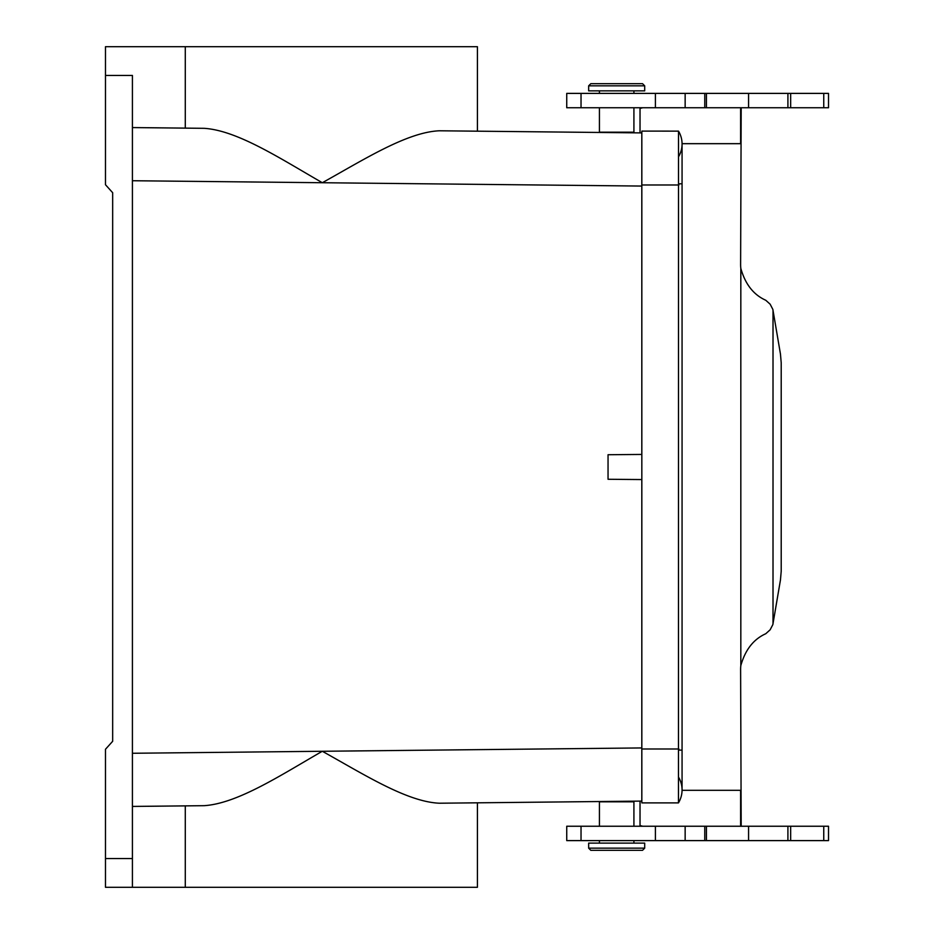 <?xml version="1.0" encoding="UTF-8"?>
<svg xmlns="http://www.w3.org/2000/svg" width="934" height="934" viewBox="0 0 934 934"><rect width="100%" height="100%" fill="white"/><g stroke="black" fill="none" stroke-linecap="round" stroke-linejoin="round"><path stroke-width="1.4" d="M132.418 75.444L132.418 127.573L204.102 128.32C237.236 130.398 280.06 158.395 320.654 181.745L322.3 182.725L641.81 186.064L641.81 132.908L439.377 130.783C406.827 132.149 363.489 159.866 322.3 182.725L132.418 180.729L132.418 753.271L322.3 751.275C363.489 774.134 406.827 801.851 439.377 803.217L641.81 801.092L641.81 747.936L322.3 751.275C281.227 774.893 237.668 803.555 204.102 805.68L132.418 806.427L132.418 887.3L132.418 75.444L105.484 75.444L105.484 184.734L112.664 192.708L112.664 741.292L105.484 749.266L105.484 887.3L185.282 887.3L185.282 805.879L193.77 805.785M185.282 887.3L477.414 887.3L477.414 802.82L467.759 802.913M477.414 131.18L477.414 46.7L185.282 46.7L185.282 128.121L193.77 128.215M105.484 75.444L105.484 46.7L185.282 46.7M641.81 186.064L641.81 454.438L608.046 454.73L608.046 479.27L641.81 479.562L641.81 747.936M641.81 454.438L641.81 181.173M641.81 752.827L641.81 479.562M678.446 802.89L641.833 802.89L641.833 131.099L678.516 131.134L678.469 802.855A24.984 24.984 0 0 0 678.668 777.38M682.065 143.941A24.984 24.984 0 0 1 678.691 156.503A24.984 24.984 0 0 0 678.516 131.134A24.984 24.984 0 0 1 682.065 143.941L682.065 183.811L678.913 183.811M588.654 843.122L644.694 843.122L644.694 848.154L588.654 848.154L588.654 843.122M644.694 848.154L642.545 850.314L590.813 850.314L588.654 848.154M588.654 90.867L644.694 90.867L644.694 85.835L588.654 85.835L588.654 90.867M644.694 85.835L642.545 83.686L590.813 83.686L588.654 85.835M642.755 107.749L640.024 108.461L640.024 107.749M581.03 107.749L566.74 107.749L566.74 93.388L748.566 93.388L748.566 107.749L581.03 107.749L581.03 93.388M748.566 107.749L828.516 107.749L828.516 93.388L748.566 93.388M741.187 826.24L740.615 669.304A28.907 25.148 -90 0 1 740.825 665.58C745.239 649.842 753.551 639.218 765.763 633.731L770.141 629.796L772.85 624.589L780.462 579.932L781.209 571.199L781.209 362.789L780.462 354.068L772.85 309.399L770.141 304.192L765.763 300.258C753.54 294.782 745.227 284.158 740.825 268.408A28.907 25.148 90 0 1 740.615 264.696L741.187 107.749M682.065 143.673L740.615 143.673L740.615 108.939M740.615 825.061L740.615 790.316L682.065 790.316M823.753 826.24L828.516 826.24L828.516 840.612L748.566 840.612L748.566 826.24L823.753 826.24L823.753 840.612M748.566 826.24L566.74 826.24L566.74 840.612L748.566 840.612M640.024 801.115L640.024 825.528L642.755 826.24M640.024 825.528L640.024 826.24M640.024 108.461L640.024 132.885M599.43 107.749L599.43 132.184L633.917 132.184L633.917 107.749M599.43 826.24L599.43 801.816L633.917 801.816L633.917 826.24M105.484 858.556L132.418 858.556M678.913 748.998L641.833 748.998M678.913 184.99L641.833 184.99M678.913 750.107L682.065 750.107L682.065 183.811M655.411 107.749L655.411 93.388M685.147 107.749L685.147 93.388M706.419 107.749L706.419 93.388M787.911 107.749L787.911 93.388M790.666 107.749L790.666 93.388M823.753 107.749L823.753 93.388M790.666 826.24L790.666 840.612M787.911 826.24L787.911 840.612M706.419 826.24L706.419 840.612M685.147 826.24L685.147 840.612M655.411 826.24L655.411 840.612M581.03 826.24L581.03 840.612M773.013 310.17L773.013 623.819M740.825 665.58L740.825 268.408M682.065 750.107L682.065 789.942M633.917 843.122L633.917 840.612M599.43 843.122L599.43 840.612M599.43 90.867L599.43 93.388M633.917 90.867L633.917 93.388M704.761 107.749L704.761 93.388M704.761 826.24L704.761 840.612"/></g></svg>
